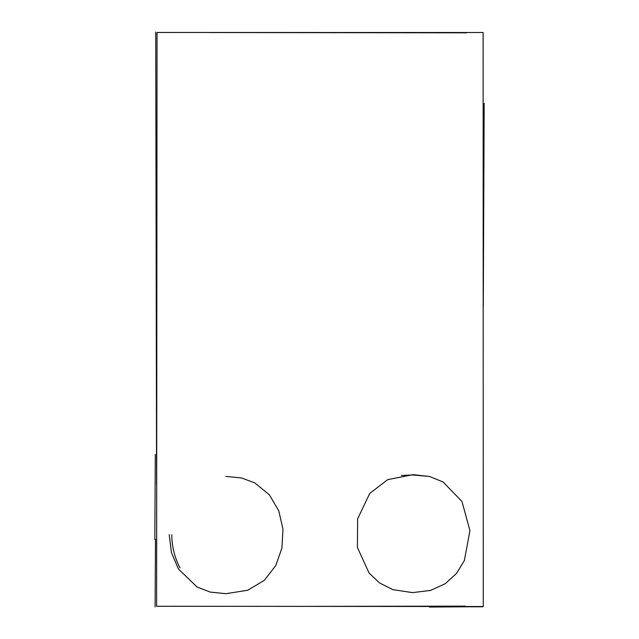<?xml version="1.0" encoding="UTF-8"?>
<svg xmlns="http://www.w3.org/2000/svg" width="639" height="639" viewBox="0 0 639 639"><rect width="100%" height="100%" fill="white"/><g stroke="black" fill="none" stroke-linecap="round" stroke-linejoin="round"><path stroke-width="0.96" d="M483.268 606.531L483.124 32.509L157.042 32.469L156.603 606.259L483.268 606.531M482.78 606.802L470.735 606.786M156.587 484.346L155.724 32.046M428.833 476.382L412.251 474.953L401.436 475.496M412.554 592.625L392.753 589.621L379.446 582.88L369.118 573.095L357.417 547.463L357.624 518.876L369.733 493.444L387.689 479.641L413.05 474.657L429.448 476.454L443.067 481.974L461.957 501.463L469.953 530.658L464.353 560.579L456.47 573.471L445.199 583.734L430.566 590.428L412.554 592.625M169.199 534.707L171.46 552.639L178.449 569.045L197.139 587.065L210.271 592.097L225.926 593.679L247.716 590.252L264.322 580.316L275.728 565.635L281.943 547.974L282.957 529.108L278.764 510.793L269.37 494.802L254.761 482.892L241.59 477.964L225.91 476.43M484.178 103.294L483.292 306.121M208.554 32.533L466.622 32.829M154.822 539.5L155.293 454.417M155.493 539.332L155.101 606.89M171.827 534.707C171.651 540.69 172.682 547.655 174.902 555.626C176.715 561.082 178.441 565.172 180.078 567.895M482.932 606.691L429.304 607.05M465.136 606.139L296.432 606.379"/></g></svg>
